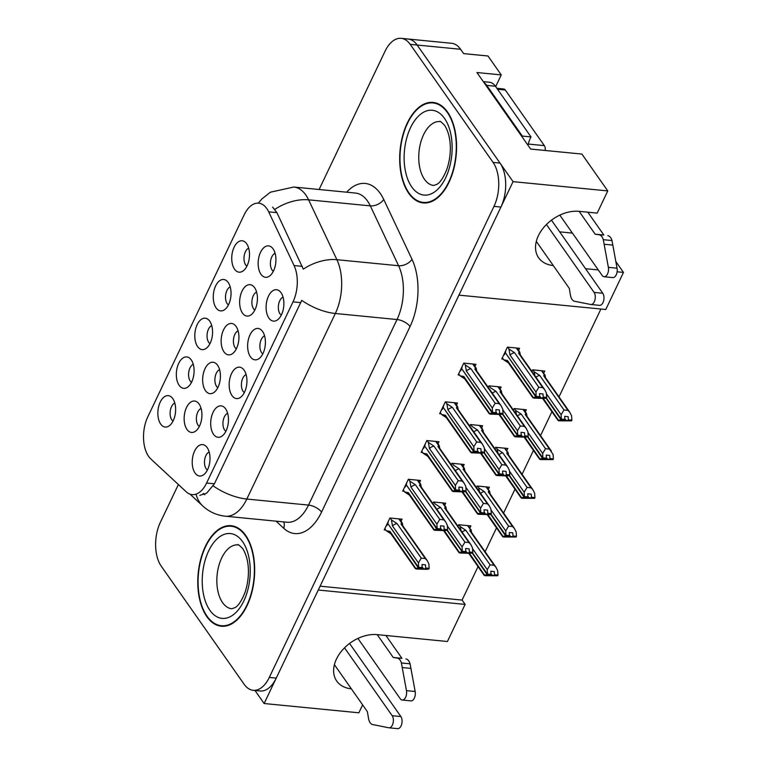 <?xml version="1.0" encoding="UTF-8"?>
<svg xmlns="http://www.w3.org/2000/svg" width="767" height="767" viewBox="0 0 767 767"><rect width="100%" height="100%" fill="white"/><g stroke="black" fill="none" stroke-linecap="round" stroke-linejoin="round"><path stroke-width="1.15" d="M617.109 271.786L623.475 272.41L605.786 309.504L458.925 295.132L513.056 181.645L417.152 45.032A31.562 17.603 -84.4 0 0 408.111 39.031L451.562 43.278A31.562 17.603 -84.4 0 1 460.603 49.28L463.642 53.613L487.975 55.991L501.254 74.907L476.921 72.529L530.639 149.057L581.913 154.071L607.771 190.916L597.186 213.101L579.114 211.328A33.662 23.432 144.9 0 0 538.376 235.709A33.662 23.432 144.9 0 0 538.635 257.779A33.662 23.432 144.9 0 0 553.266 265.535L536.306 241.384L569.296 288.382L570.408 295.017A10.517 5.868 -84.4 0 0 573.975 301.134L590.667 304.47A6.721 3.749 95.6 0 0 590.858 304.499L599.545 305.352A6.721 3.749 -84.4 0 0 603.591 300.913A6.721 3.749 -84.4 0 0 602.785 293.262L594.089 292.409L546.44 224.52M362.618 704.883L358.851 712.792L264.126 703.521L318.257 590.034L465.118 604.406L447.429 641.5L377.211 634.635A33.662 23.432 144.9 0 0 336.473 659.006A33.662 23.432 144.9 0 0 336.732 681.077A33.662 23.432 144.9 0 0 351.363 688.833L334.402 664.682L367.393 711.68L368.505 718.315A10.517 5.868 -84.4 0 0 372.072 724.432L388.764 727.768A6.721 3.749 95.6 0 0 388.955 727.797L397.642 728.65A6.721 3.749 -84.4 0 0 401.687 724.211A6.721 3.749 -84.4 0 0 400.882 716.56L392.186 715.707L344.536 647.818M201.088 408.428A9.472 5.283 -84.4 0 0 196.649 415.752A9.472 5.283 -84.4 0 0 198.087 425.215A9.472 5.283 -84.4 0 0 199.324 426.462M186.975 429.443A15.781 8.801 -84.4 0 0 195.154 431.457A15.781 8.801 -84.4 0 0 201.644 418.859A15.781 8.801 -84.4 0 0 199.094 404.036A15.781 8.801 -84.4 0 0 197.972 402.713A15.781 8.801 -84.4 0 0 186.055 408.523A15.781 8.801 -84.4 0 0 186.975 429.443M248.671 248.144A9.472 5.283 -84.4 0 0 244.242 255.478A9.472 5.283 -84.4 0 0 245.68 264.941A9.472 5.283 -84.4 0 0 246.907 266.187M234.558 269.169A15.781 8.801 -84.4 0 0 242.746 271.182A15.781 8.801 -84.4 0 0 249.227 258.584A15.781 8.801 -84.4 0 0 246.677 243.762A15.781 8.801 -84.4 0 0 245.555 242.439A15.781 8.801 -84.4 0 0 233.647 248.249A15.781 8.801 -84.4 0 0 234.558 269.169M230.205 286.868A9.472 5.283 -84.4 0 0 225.766 294.202A9.472 5.283 -84.4 0 0 227.205 303.665A9.472 5.283 -84.4 0 0 228.441 304.911M216.093 307.893A15.781 8.801 -84.4 0 0 224.28 309.906A15.781 8.801 -84.4 0 0 230.762 297.308A15.781 8.801 -84.4 0 0 228.211 282.486A15.781 8.801 -84.4 0 0 227.09 281.163A15.781 8.801 -84.4 0 0 215.172 286.963A15.781 8.801 -84.4 0 0 216.093 307.893M193.265 364.315A9.472 5.283 -84.4 0 0 188.826 371.65A9.472 5.283 -84.4 0 0 190.264 381.103A9.472 5.283 -84.4 0 0 191.501 382.35M179.152 385.331A15.781 8.801 -84.4 0 0 187.34 387.345A15.781 8.801 -84.4 0 0 193.821 374.747A15.781 8.801 -84.4 0 0 191.271 359.924A15.781 8.801 -84.4 0 0 190.149 358.601A15.781 8.801 -84.4 0 0 178.241 364.411A15.781 8.801 -84.4 0 0 179.152 385.331M246.102 374.545A9.472 5.283 -84.4 0 0 241.663 381.88A9.472 5.283 -84.4 0 0 243.101 391.343A9.472 5.283 -84.4 0 0 244.337 392.589M231.989 395.571A15.781 8.801 -84.4 0 0 240.176 397.584A15.781 8.801 -84.4 0 0 246.658 384.986A15.781 8.801 -84.4 0 0 244.107 370.164A15.781 8.801 -84.4 0 0 242.986 368.841A15.781 8.801 -84.4 0 0 231.078 374.641A15.781 8.801 -84.4 0 0 231.989 395.571M219.583 369.636A9.472 5.283 -84.4 0 0 215.153 376.971A9.472 5.283 -84.4 0 0 216.591 386.424A9.472 5.283 -84.4 0 0 217.818 387.671M205.479 390.652A15.781 8.801 -84.4 0 0 213.657 392.666A15.781 8.801 -84.4 0 0 220.139 380.068A15.781 8.801 -84.4 0 0 217.598 365.245A15.781 8.801 -84.4 0 0 216.476 363.922A15.781 8.801 -84.4 0 0 204.559 369.732A15.781 8.801 -84.4 0 0 205.479 390.652M209.161 451.993A9.472 5.283 -84.4 0 0 204.731 459.328A9.472 5.283 -84.4 0 0 206.17 468.781A9.472 5.283 -84.4 0 0 207.397 470.037M195.048 473.018A15.781 8.801 -84.4 0 0 203.236 475.032A15.781 8.801 -84.4 0 0 209.717 462.424A15.781 8.801 -84.4 0 0 207.167 447.602A15.781 8.801 -84.4 0 0 206.045 446.289A15.781 8.801 -84.4 0 0 194.137 452.089A15.781 8.801 -84.4 0 0 195.048 473.018M256.59 292.054A9.472 5.283 -84.4 0 0 252.151 299.389A9.472 5.283 -84.4 0 0 253.589 308.842A9.472 5.283 -84.4 0 0 254.826 310.098M242.477 313.08A15.781 8.801 -84.4 0 0 250.665 315.093A15.781 8.801 -84.4 0 0 257.146 302.486A15.781 8.801 -84.4 0 0 254.596 287.673A15.781 8.801 -84.4 0 0 253.474 286.35A15.781 8.801 -84.4 0 0 241.567 292.15A15.781 8.801 -84.4 0 0 242.477 313.08M238.086 330.845A9.472 5.283 -84.4 0 0 233.657 338.18A9.472 5.283 -84.4 0 0 235.085 347.633A9.472 5.283 -84.4 0 0 236.322 348.889M223.974 351.871A15.781 8.801 -84.4 0 0 232.161 353.884A15.781 8.801 -84.4 0 0 238.642 341.277A15.781 8.801 -84.4 0 0 236.092 326.454A15.781 8.801 -84.4 0 0 234.97 325.141A15.781 8.801 -84.4 0 0 223.063 330.941A15.781 8.801 -84.4 0 0 223.974 351.871M264.567 335.831A9.472 5.283 -84.4 0 0 260.138 343.156A9.472 5.283 -84.4 0 0 261.576 352.619A9.472 5.283 -84.4 0 0 262.803 353.865M250.464 356.847A15.781 8.801 -84.4 0 0 258.642 358.86A15.781 8.801 -84.4 0 0 265.123 346.262A15.781 8.801 -84.4 0 0 262.582 331.44A15.781 8.801 -84.4 0 0 261.461 330.117A15.781 8.801 -84.4 0 0 249.543 335.927A15.781 8.801 -84.4 0 0 250.464 356.847M211.74 325.591A9.472 5.283 -84.4 0 0 207.301 332.926A9.472 5.283 -84.4 0 0 208.739 342.379A9.472 5.283 -84.4 0 0 209.966 343.635M197.627 346.617A15.781 8.801 -84.4 0 0 205.805 348.63A15.781 8.801 -84.4 0 0 212.286 336.023A15.781 8.801 -84.4 0 0 209.746 321.21A15.781 8.801 -84.4 0 0 208.624 319.887A15.781 8.801 -84.4 0 0 196.707 325.687A15.781 8.801 -84.4 0 0 197.627 346.617M283.042 297.107A9.472 5.283 -84.4 0 0 278.603 304.441A9.472 5.283 -84.4 0 0 280.041 313.895A9.472 5.283 -84.4 0 0 281.278 315.141M268.929 318.123A15.781 8.801 -84.4 0 0 277.117 320.136A15.781 8.801 -84.4 0 0 283.598 307.538A15.781 8.801 -84.4 0 0 281.048 292.716A15.781 8.801 -84.4 0 0 279.926 291.393A15.781 8.801 -84.4 0 0 268.009 297.203A15.781 8.801 -84.4 0 0 268.929 318.123M227.636 413.269A9.472 5.283 -84.4 0 0 223.197 420.604A9.472 5.283 -84.4 0 0 224.635 430.057A9.472 5.283 -84.4 0 0 225.872 431.313M213.523 434.295A15.781 8.801 -84.4 0 0 221.701 436.308A15.781 8.801 -84.4 0 0 228.183 423.71A15.781 8.801 -84.4 0 0 225.642 408.888A15.781 8.801 -84.4 0 0 224.52 407.565A15.781 8.801 -84.4 0 0 212.603 413.365A15.781 8.801 -84.4 0 0 213.523 434.295M275.094 253.263A9.472 5.283 -84.4 0 0 270.655 260.598A9.472 5.283 -84.4 0 0 272.093 270.061A9.472 5.283 -84.4 0 0 273.33 271.307M260.981 274.289A15.781 8.801 -84.4 0 0 269.169 276.302A15.781 8.801 -84.4 0 0 275.65 263.704A15.781 8.801 -84.4 0 0 273.1 248.882A15.781 8.801 -84.4 0 0 271.978 247.559A15.781 8.801 -84.4 0 0 260.061 253.359A15.781 8.801 -84.4 0 0 260.981 274.289M174.799 403.039A9.472 5.283 -84.4 0 0 170.36 410.364A9.472 5.283 -84.4 0 0 171.798 419.827A9.472 5.283 -84.4 0 0 173.035 421.073M160.686 424.055A15.781 8.801 -84.4 0 0 168.865 426.068A15.781 8.801 -84.4 0 0 175.355 413.471A15.781 8.801 -84.4 0 0 172.805 398.648A15.781 8.801 -84.4 0 0 171.683 397.325A15.781 8.801 -84.4 0 0 159.766 403.135A15.781 8.801 -84.4 0 0 160.686 424.055M148.616 456.394A28.408 15.839 -84.4 0 0 150.811 458.944L186.18 491.762A28.408 15.839 -84.4 0 0 192.114 494.61A28.408 15.839 -84.4 0 0 206.601 483.028L293.013 301.862A28.408 15.839 -84.4 0 0 294.068 265.545L268.68 211.826A28.408 15.839 -84.4 0 0 258.671 203.178A28.408 15.839 -84.4 0 0 244.194 214.75L147.801 416.836A28.408 15.839 -84.4 0 0 148.616 456.394M254.97 690.473L264.126 703.521M501.254 74.907L495.683 86.585M607.771 190.916L513.056 181.645M585.537 268.699L598.289 269.946M572.431 233.101L559.68 231.855M623.475 272.41L615.853 261.547M320.098 586.18L462.079 600.082L478.052 566.602M485.118 551.78L496.517 527.878M503.593 513.056L514.993 489.164M522.059 474.332L533.458 450.44M540.534 435.608L551.924 411.716M558.999 396.884L600.906 309.024M462.079 600.082L465.118 604.406M525.309 411.841L526.296 409.76L514.139 408.571L513.401 410.105M506.843 450.565L507.831 448.484L495.664 447.295L494.936 448.829M488.368 489.288L489.365 487.208L477.199 486.019L476.46 487.544M469.903 528.012L470.89 525.932L458.724 524.733L457.995 526.267M543.774 373.126L544.771 371.036L532.605 369.847L531.876 371.381M500.132 389.118L501.119 387.038L488.953 385.839L488.224 387.373M481.657 427.833L482.654 425.752L470.487 424.563L469.759 426.097M463.191 466.557L464.188 464.476L452.022 463.287L451.284 464.821M444.726 505.28L445.713 503.2L433.547 502.011L432.818 503.545M518.597 350.394L519.595 348.314L507.428 347.125L501.771 358.975L503.286 359.129M456.48 405.11L457.477 403.03L445.311 401.841L439.654 413.691L441.169 413.844M438.015 443.834L439.002 441.754L426.845 440.555L421.188 452.415L422.694 452.559M419.549 482.548L420.537 480.468L408.37 479.279L402.713 491.139L404.228 491.283M401.074 521.272L402.071 519.192L389.904 518.003L384.248 529.863L385.763 530.007M474.955 366.386L475.943 364.306L463.776 363.117L458.12 374.967L459.634 375.121M206.841 616.63A50.497 28.158 -84.4 0 0 221.308 626.227A50.497 28.158 -84.4 0 0 251.71 592.881A50.497 28.158 -84.4 0 0 245.622 535.318A50.497 28.158 -84.4 0 0 231.145 525.721A50.497 28.158 -84.4 0 0 200.753 559.066A50.497 28.158 -84.4 0 0 206.841 616.63M224.28 625.987A50.497 28.158 -84.4 0 0 224.827 626.179M408.744 193.332A50.497 28.158 -84.4 0 0 423.211 202.929A50.497 28.158 -84.4 0 0 453.613 169.574A50.497 28.158 -84.4 0 0 447.525 112.02A50.497 28.158 -84.4 0 0 433.048 102.423A50.497 28.158 -84.4 0 0 402.656 135.769A50.497 28.158 -84.4 0 0 408.744 193.332M426.184 202.689A50.497 28.158 -84.4 0 0 426.73 202.881M178.385 484.533L160.38 522.279A31.562 17.603 -84.4 0 0 161.281 566.228L244.155 684.298A31.562 17.603 -84.4 0 0 253.206 690.3L260.157 690.981A31.562 17.603 -84.4 0 0 276.245 678.114L500.937 207.052A31.562 17.603 -84.4 0 0 500.036 163.093L417.152 45.032A31.562 17.603 -84.4 0 0 408.111 39.031L401.16 38.35A31.562 17.603 -84.4 0 0 385.063 51.216L319.11 189.497M272.611 207.109L276.897 212.632L303.301 269.14A36.816 22.348 -25.3 0 1 336.895 259.697A42.08 23.47 95.6 0 1 335.323 313.492A36.816 16.644 25.5 0 1 301.747 300.348L214.405 483.795L206.659 493.2L199.784 495.348M204.808 494.801L203.188 493.421M253.206 690.3A31.562 17.603 -84.4 0 0 269.294 677.434L493.986 206.371A31.562 17.603 -84.4 0 0 493.085 162.412L410.201 44.352A31.562 17.603 -84.4 0 0 401.16 38.35M436.49 103.152A50.497 28.158 -84.4 0 0 435.915 103.229M234.587 526.45A50.497 28.158 -84.4 0 0 234.012 526.526M496.009 412.943L492.539 412.598L492.309 408.006L495.156 403.25L499.154 403.643L474.869 369.052A7.152 4.976 -35.1 0 1 476.144 370.164L500.995 405.561L502.73 409.022L503.047 413.442L499.576 413.106L499.346 409.952L495.875 409.607L496.009 412.943M496.096 412.761L492.625 412.425M462.252 366.329L461.686 368.649L492.539 412.598M458.695 373.778L460.142 375.83L463.786 376.472L489.988 414.094L489.72 413.423L492.289 413.116L461.955 369.032M492.376 412.943L497.409 414.017L499.24 413.797L499.576 413.106M492.289 413.116L495.77 413.461M463.786 376.472A7.152 4.976 144.9 0 0 464.438 378.38L489.288 413.787M460.142 375.83L465.703 379.502M503.047 413.442L502.721 414.142L500.151 414.448L489.988 414.094M502.721 414.142L499.24 413.797M464.006 363.136L465.31 364.996L470.88 368.659A7.152 4.976 144.9 0 0 466.365 371.055L492.309 408.006M465.31 364.996L466.365 371.055M474.869 369.052L475.904 367.738L473.316 364.047M472.693 363.989L475.463 367.93C475.818 367.211 476.173 367.892 476.518 369.972L476.652 370.892M499.154 403.643L500.995 405.561M470.88 368.659L495.156 403.25M460.305 370.394L460.631 370.854L461.523 368.985M496.048 412.08L497.409 414.017M539.661 396.951L536.181 396.606L535.951 392.014L538.808 387.258L542.796 387.651L518.521 353.06A7.152 4.976 -35.1 0 1 519.786 354.172L544.637 389.569L546.382 393.03L546.698 397.45L543.218 397.105L542.998 393.96L539.517 393.615L539.661 396.951M539.747 396.769L536.267 396.434M505.894 350.327L505.328 352.657L536.181 396.606M502.337 357.786L503.785 359.838L507.428 360.48L533.64 398.102L533.372 397.431L535.941 397.124L505.597 353.041M536.018 396.942L541.061 398.025L542.892 397.805L543.218 397.105M535.941 397.124L539.412 397.459M507.428 360.48A7.152 4.976 144.9 0 0 508.08 362.388L532.931 397.795M503.785 359.838L509.355 363.51M546.698 397.45L546.363 398.14L543.793 398.447L533.64 398.102M546.363 398.14L542.892 397.805M507.649 347.144L508.952 349.004L514.523 352.667A7.152 4.976 144.9 0 0 510.017 355.063L535.951 392.014M508.952 349.004L510.017 355.063M518.521 353.06L519.547 351.746L516.958 348.055M516.344 347.997L519.106 351.928C519.47 351.334 519.825 352.015 520.16 353.98L520.304 354.9M542.796 387.651L544.637 389.569M514.523 352.667L538.808 387.258M503.957 354.392L504.283 354.862L505.165 352.993M539.7 396.088L541.061 398.025M543.324 398.476L558.817 420.824L558.549 420.163L561.118 419.856L571.54 420.872L571.875 420.182L568.395 419.837L568.174 416.682L564.694 416.347L564.838 419.674L561.358 419.338L561.128 414.736L546.44 393.807M564.924 419.501L561.444 419.156M546.411 398.044L561.358 419.338M561.118 419.856L546.104 398.178M561.204 419.674L564.589 420.191M571.54 420.872L558.817 420.824M568.069 420.537L568.395 419.837M561.128 414.736L563.985 409.99L567.983 410.374L543.698 375.782A7.152 4.976 -35.1 0 1 544.973 376.904L569.814 412.301L571.559 415.762L571.875 420.182M545.481 377.632L545.337 376.702C544.992 374.632 544.637 373.951 544.282 374.66L542.135 370.787M543.698 375.782L544.282 374.66L541.521 370.72M567.983 410.374L569.814 412.301M535.932 377.172A7.152 4.976 -35.1 0 1 539.7 375.399L563.985 409.99M534.915 375.725L534.129 371.727L539.7 375.399M534.129 371.727L532.825 369.876M566.238 420.747L564.876 418.811M477.544 451.658L474.064 451.322L473.833 446.73L476.69 441.974L480.688 442.367L456.403 407.776A7.152 4.976 -35.1 0 1 457.678 408.888L482.52 444.285L484.265 447.746L484.581 452.166L481.101 451.821L480.88 448.676L477.4 448.331L477.544 451.658M477.63 451.485L474.15 451.14M443.777 405.043L443.211 407.373L474.064 451.322M440.229 412.502L441.667 414.554L445.311 415.196L471.523 452.818L471.254 452.147L473.824 451.84L443.479 407.756M473.91 451.658L478.944 452.741L480.775 452.52L481.101 451.821M473.824 451.84L477.295 452.175M445.311 415.196A7.152 4.976 144.9 0 0 445.963 417.104L470.813 452.501M441.667 414.554L447.238 418.226M484.581 452.166L484.245 452.856L481.676 453.163L471.523 452.818M484.245 452.856L480.775 452.52M445.531 401.86L446.835 403.72L452.405 407.382A7.152 4.976 144.9 0 0 447.899 409.779L473.833 446.73M446.835 403.72L447.899 409.779M456.403 407.776L457.429 406.462L454.841 402.771M454.227 402.713L456.988 406.644C457.343 405.935 457.698 406.615 458.052 408.696L458.187 409.616M480.688 442.367L482.52 444.285M452.405 407.382L476.69 441.974M441.84 409.108L442.166 409.578L443.058 407.708M477.582 450.804L478.944 452.741M459.078 490.381L455.598 490.046L455.368 485.444L458.225 480.698L462.213 481.082L437.928 446.49A7.152 4.976 -35.1 0 1 439.203 447.612L464.054 483.009L465.799 486.47L466.115 490.89L462.635 490.544L462.405 487.39L458.934 487.055L459.078 490.381M459.155 490.209L455.684 489.864M425.311 443.767L424.745 446.097L455.598 490.046M421.754 451.217L423.202 453.278L426.845 453.92L453.048 491.532L452.779 490.87L455.349 490.564L425.014 446.471M455.435 490.381L460.468 491.455L462.3 491.244L462.635 490.544M455.349 490.564L458.829 490.899M426.845 453.92A7.152 4.976 144.9 0 0 427.497 455.828L452.348 491.225M423.202 453.278L428.772 456.94M466.115 490.89L465.78 491.58L463.21 491.887L453.048 491.532M465.78 491.58L462.3 491.244M427.066 440.584L428.37 442.434L433.94 446.106A7.152 4.976 144.9 0 0 429.434 448.494L455.368 485.444M428.37 442.434L429.434 448.494M437.928 446.49L438.964 445.186L436.375 441.495M435.752 441.428L438.523 445.368C438.877 444.659 439.232 445.339 439.577 447.41L439.721 448.34M462.213 481.082L464.054 483.009M433.94 446.106L458.225 480.698M423.374 447.832L423.691 448.292L424.582 446.432M459.107 489.519L460.468 491.455M440.603 529.105L437.132 528.77L436.902 524.168L439.75 519.412L443.748 519.805L419.463 485.214A7.152 4.976 -35.1 0 1 420.738 486.326L445.589 521.733L447.324 525.194L447.64 529.604L444.17 529.268L443.94 526.114L440.469 525.779L440.603 529.105M440.689 528.933L437.209 528.588M406.836 482.491L406.28 484.811L437.132 528.77M403.289 489.94L404.727 492.002L408.37 492.644L434.582 530.256L434.314 529.585L436.883 529.278L406.548 485.195M436.969 529.105L442.003 530.179L443.834 529.959L444.17 529.268M436.883 529.278L440.354 529.623M408.37 492.644A7.152 4.976 144.9 0 0 409.022 494.552L433.873 529.949M404.727 492.002L410.297 495.664M447.64 529.604L447.314 530.304L444.745 530.611L434.582 530.256M447.314 530.304L443.834 529.959M408.6 479.298L409.904 481.158L415.474 484.821A7.152 4.976 144.9 0 0 410.959 487.218L436.902 524.168M409.904 481.158L410.959 487.218M419.463 485.214L420.489 483.91M417.286 480.152L420.048 484.092C420.412 483.373 420.757 484.054 421.112 486.134L421.246 487.064M443.748 519.805L445.589 521.733M415.474 484.821L439.75 519.412M404.899 486.556L405.225 487.016L406.117 485.156M440.642 528.242L442.003 530.179M524.849 437.19L540.342 459.548L540.073 458.877L542.643 458.57L553.074 459.596L553.4 458.896L549.929 458.561L549.699 455.406L546.229 455.071L546.372 458.398L542.892 458.062L542.662 453.46L527.964 432.53M546.449 458.215L542.978 457.88M527.945 436.768L542.892 458.062M542.643 458.57L527.638 436.893M542.729 458.398L546.123 458.915M553.074 459.596L540.342 459.548M549.594 459.251L549.929 458.561M542.662 453.46L545.519 448.705L549.508 449.098L525.222 414.506A7.152 4.976 -35.1 0 1 526.498 415.618L551.348 451.025M527.015 416.356L526.871 415.426C526.526 413.346 526.172 412.665 525.817 413.384L526.258 413.202M525.222 414.506L525.817 413.384L523.046 409.444M549.508 449.098L553.093 454.486L553.4 458.896M517.466 415.887A7.152 4.976 -35.1 0 1 521.234 414.113L545.519 448.705M516.45 414.439L515.664 410.45L521.234 414.113M515.664 410.45L514.36 408.59M547.763 459.471L546.401 457.535M506.383 475.914L521.876 498.272L521.608 497.601L524.177 497.294L534.609 498.32L534.935 497.62L531.464 497.284L531.234 494.13L527.754 493.795L527.897 497.121L524.427 496.776L524.187 492.184L509.499 471.254M527.984 496.939L524.503 496.604M509.48 475.482L524.427 496.776M524.177 497.294L509.173 475.617M524.264 497.121L527.648 497.639M534.609 498.32L521.876 498.272M531.128 497.975L531.464 497.284M524.187 492.184L527.044 487.428L531.042 487.822L506.757 453.23A7.152 4.976 -35.1 0 1 508.032 454.342L532.883 489.739L534.618 493.2L534.935 497.62M508.54 455.071L508.406 454.15C508.051 452.07 507.706 451.389 507.342 452.108L505.194 448.225M506.757 453.23L507.342 452.108L504.581 448.168M531.042 487.822L532.883 489.739M498.991 454.61A7.152 4.976 -35.1 0 1 502.759 452.837L527.044 487.428M497.984 453.163L497.198 449.174L502.759 452.837M497.198 449.174L495.894 447.314M529.297 498.195L527.936 496.259M487.908 514.638L503.401 536.996L503.133 536.325L505.702 536.018L516.133 537.034L516.469 536.344L512.989 536.008L512.768 532.854L509.288 532.509L509.432 535.845L505.952 535.5L505.721 530.908L491.024 509.969M509.518 535.663L506.038 535.328M491.005 514.206L505.952 535.5M505.702 536.018L490.698 514.341M505.789 535.836L509.183 536.354M516.133 537.034L503.401 536.996M512.663 536.699L512.989 536.008M505.721 530.908L508.579 526.152L512.567 526.546L488.291 491.954A7.152 4.976 -35.1 0 1 489.557 493.066L514.408 528.463L516.153 531.924L516.469 536.344M490.075 493.795L489.931 492.874C489.586 490.794 489.231 490.113 488.876 490.822L486.729 486.949M488.291 491.954L488.876 490.822L486.115 486.892M512.567 526.546L514.408 528.463M480.525 493.334A7.152 4.976 -35.1 0 1 484.293 491.561L508.579 526.152M479.509 491.887L478.723 487.898L484.293 491.561M478.723 487.898L477.419 486.038M510.822 536.919L509.461 534.982M469.442 553.362L484.936 575.71L484.667 575.049L487.237 574.742L497.668 575.758L497.994 575.068L494.523 574.723L494.293 571.578L490.822 571.233L490.957 574.56L487.486 574.224L487.256 569.622L472.558 548.693M491.043 574.387L487.572 574.042M472.539 552.93L487.486 574.224M487.237 574.742L472.232 553.065M487.323 574.56L490.717 575.077M497.668 575.758L484.936 575.71M494.188 575.423L494.523 574.723M487.256 569.622L490.103 564.876L494.101 565.26L469.816 530.668A7.152 4.976 -35.1 0 1 471.091 531.79L495.942 567.187L497.678 570.648L497.994 575.068M471.6 532.519L471.465 531.598C471.12 529.518 470.765 528.837 470.411 529.546L468.253 525.673M469.816 530.668L470.411 529.546L467.64 525.606M494.101 565.26L495.942 567.187M462.06 532.058A7.152 4.976 -35.1 0 1 465.828 530.285L490.103 564.876M461.044 530.611L460.258 526.613L465.828 530.285M460.258 526.613L458.954 524.762M492.356 575.643L490.995 573.697M349.57 643.465L400.882 716.56M385.906 635.479L401.937 658.326L393.25 657.472L377.211 634.635M357.911 638.432L400.269 698.766A6.721 3.749 95.6 0 0 402.196 700.041A6.721 3.749 95.6 0 0 406.472 690.655L401.39 662.985A10.517 5.868 -84.4 0 0 397.229 658.086L393.25 657.472M401.937 658.326L397.229 658.086M401.39 662.985L410.077 663.829L415.158 691.498A6.721 3.749 -84.4 0 1 410.882 700.894L402.196 700.041M410.077 663.829A10.517 5.868 -84.4 0 0 405.916 658.939M402.282 667.549L410.968 668.393M392.186 715.707A6.721 3.749 95.6 0 1 393.001 723.367A6.721 3.749 95.6 0 1 388.955 727.797M551.473 220.167L602.785 293.262M483.996 82.606A21.035 11.735 95.6 0 1 486.748 85.386L522.327 136.075A21.035 11.735 -84.4 0 0 521.982 136.718M522.327 136.075L531.023 136.929A21.035 11.735 -84.4 0 0 527.984 145.27M486.748 85.386L495.434 86.24L531.023 136.929M495.434 86.24A21.035 11.735 -84.4 0 0 489.413 82.232L483.315 81.638M587.81 212.181L603.84 235.028L595.154 234.175L579.114 211.328M559.814 215.134L602.172 275.468A6.721 3.749 95.6 0 0 604.099 276.743A6.721 3.749 95.6 0 0 608.375 267.347L603.293 239.688A10.517 5.868 -84.4 0 0 599.132 234.788L595.154 234.175M603.84 235.028L599.132 234.788M603.293 239.688L611.98 240.531L617.061 268.201A6.721 3.749 -84.4 0 1 612.785 277.596L604.099 276.743M611.98 240.531A10.517 5.868 -84.4 0 0 607.819 235.642M604.185 244.251L612.871 245.095M594.089 292.409A6.721 3.749 95.6 0 1 594.904 300.06A6.721 3.749 95.6 0 1 590.858 304.499M207.042 616.208A49.97 27.871 95.6 0 1 201.021 559.248A49.97 27.871 95.6 0 1 231.097 526.239A49.97 27.871 95.6 0 1 245.421 535.74A49.97 27.871 95.6 0 1 251.442 592.699A49.97 27.871 95.6 0 1 221.366 625.709A49.97 27.871 95.6 0 1 207.042 616.208M408.945 192.9A49.97 27.871 95.6 0 1 402.924 135.951A49.97 27.871 95.6 0 1 433 102.941A49.97 27.871 95.6 0 1 447.324 112.442A49.97 27.871 95.6 0 1 453.345 169.402A49.97 27.871 95.6 0 1 423.269 202.402A49.97 27.871 95.6 0 1 408.945 192.9M545.193 150.476A5.264 2.934 -84.4 0 0 544.33 145.625L505.28 89.998A5.264 2.934 -84.4 0 0 503.766 88.991L496.901 88.32M422.138 567.829L418.657 567.484L418.427 562.892L421.284 558.136L425.273 558.529L400.997 523.938A7.152 4.976 -35.1 0 1 402.263 525.05L427.114 560.447L428.858 563.908L429.175 568.328L425.695 567.992L425.474 564.838L421.994 564.502L422.138 567.829M422.224 567.647L418.744 567.312M388.37 521.215L387.805 523.535L418.657 567.484M384.813 528.664L386.261 530.726L389.904 531.358L416.117 568.98L415.839 568.309L418.418 568.002L388.073 523.919M418.494 567.829L423.528 568.903L425.369 568.683L425.695 567.992M418.418 568.002L421.888 568.347M389.904 531.358A7.152 4.976 144.9 0 0 390.556 533.276L415.407 568.673M386.261 530.726L391.832 534.388M429.175 568.328L428.839 569.028L426.27 569.335L416.117 568.98M428.839 569.028L425.369 568.683M390.125 518.022L391.429 519.882L396.999 523.545A7.152 4.976 144.9 0 0 392.493 525.941L418.427 562.892M391.429 519.882L392.493 525.941M400.997 523.938L402.023 522.624L399.434 518.933M398.821 518.875L401.582 522.816C401.937 522.097 402.292 522.778 402.637 524.858L402.78 525.779M425.273 558.529L427.114 560.447M396.999 523.545L421.284 558.136M386.434 525.28L386.76 525.74L387.642 523.88M422.176 566.966L423.528 568.903M521.186 435.666L517.715 435.33L517.485 430.728L520.342 425.982L524.331 426.366L500.046 391.774A7.152 4.976 -35.1 0 1 501.321 392.896L526.172 428.293L527.907 431.754L528.223 436.174L524.753 435.829L524.523 432.684L521.052 432.339L521.186 435.666M521.272 435.493L517.802 435.148M502.768 414.036L517.715 435.33M499.672 414.468L515.165 436.816L514.897 436.155L517.552 435.666L502.462 414.17M517.552 435.666L522.586 436.749L524.417 436.528L524.753 435.829M517.466 435.848L520.946 436.183M528.223 436.174L527.897 436.864L525.328 437.171L515.165 436.816M527.897 436.864L524.417 436.528M489.183 385.868L490.487 387.718L496.057 391.391A7.152 4.976 144.9 0 0 492.289 393.164M500.046 391.774L501.081 390.47L498.492 386.779M497.869 386.712L500.64 390.652C501.004 390.058 501.35 390.739 501.695 392.704L501.839 393.624M524.331 426.366L526.172 428.293M502.788 409.799L517.485 430.728M496.057 391.391L520.342 425.982M521.224 434.803L522.586 436.749M502.721 474.389L499.25 474.054L499.01 469.452L501.867 464.697L505.865 465.09L481.58 430.498A7.152 4.976 -35.1 0 1 482.855 431.62L507.706 467.017L509.441 470.478L509.758 474.898L506.278 474.552L506.057 471.398L502.577 471.063L502.721 474.389M502.807 474.217L499.327 473.872M484.293 452.76L499.25 474.054M481.206 453.182L496.7 475.54L496.431 474.878L499.087 474.389L483.987 452.894M499.087 474.389L504.12 475.463L505.952 475.243L506.278 474.552M499.001 474.572L502.471 474.907M509.758 474.898L509.422 475.588L506.853 475.895L496.7 475.54M509.422 475.588L505.952 475.243M470.717 424.592L472.021 426.442L477.582 430.105A7.152 4.976 144.9 0 0 473.814 431.879M481.58 430.498L482.606 429.194L480.017 425.493M479.404 425.436L482.165 429.376C482.529 428.772 482.884 429.453 483.229 431.418L483.363 432.348M505.865 465.09L507.696 467.017M484.322 448.522L499.01 469.452M477.582 430.105L501.867 464.697M502.759 473.527L504.12 475.463M484.255 513.113L480.775 512.768L480.545 508.176L483.402 503.42L487.39 503.814L463.115 469.222A7.152 4.976 -35.1 0 1 464.38 470.334L489.231 505.741L490.976 509.192L491.292 513.612L487.812 513.276L487.591 510.122L484.111 509.787L484.255 513.113M484.341 512.931L480.861 512.596M465.828 491.484L480.775 512.768M462.731 491.906L478.225 514.264L477.956 513.593L480.612 513.113L465.521 491.609M480.612 513.113L485.645 514.187L487.486 513.967L487.812 513.276M480.525 513.286L484.006 513.631M491.292 513.612L490.957 514.312L488.387 514.619L478.225 514.264M490.957 514.312L487.486 513.967M452.242 463.306L453.546 465.166L459.117 468.829A7.152 4.976 144.9 0 0 455.349 470.602M463.115 469.222L464.14 467.908L461.552 464.217M460.938 464.16L463.699 468.1C464.064 467.496 464.418 468.177 464.754 470.142L464.898 471.063M487.39 503.814L489.231 505.731M465.847 487.246L480.545 508.176M459.117 468.829L483.402 503.42M484.284 512.251L485.645 514.187M465.78 551.837L462.309 551.492L462.079 546.9L464.927 542.144L468.925 542.537L444.639 507.946A7.152 4.976 -35.1 0 1 445.915 509.058L470.765 544.455L472.501 547.916L472.817 552.336L469.346 552L469.116 548.846L465.646 548.501L465.78 551.837M465.866 551.655L462.396 551.32M447.362 530.198L462.309 551.492M444.266 530.63L459.759 552.988L459.491 552.317L462.146 551.837L447.056 530.333M462.146 551.837L467.18 552.911L469.011 552.691L469.346 552M462.06 552.01L465.54 552.355M472.817 552.336L472.491 553.036L469.922 553.343L459.759 552.988M472.491 553.036L469.011 552.691M433.777 502.03L435.081 503.89L440.651 507.553A7.152 4.976 144.9 0 0 436.883 509.326M444.639 507.946L445.665 506.632L443.077 502.941M442.463 502.884L445.234 506.824C445.589 506.22 445.943 506.901 446.289 508.866L446.423 509.787M468.925 542.537L470.765 544.455M447.382 525.97L462.079 546.9M440.651 507.553L464.927 542.144M465.818 550.974L467.18 552.911M460.603 49.28L410.201 44.352M294.068 265.545L302.284 266.35M293.013 301.862L300.817 302.62M268.68 211.826L276.897 212.632M206.601 483.028L214.405 483.795M346.646 192.201A52.597 29.338 95.6 0 1 380.269 193.447A52.597 29.338 95.6 0 1 383.73 199.449L412.013 259.313A52.597 29.338 95.6 0 1 410.057 326.56L321.546 512.116A52.597 29.338 95.6 0 1 283.723 528.281L276.053 521.167M367.537 201.059A42.08 23.47 -84.4 0 0 355.476 193.063L293.78 187.023A42.08 23.47 95.6 0 1 305.841 195.019A42.08 23.47 95.6 0 1 308.602 199.832L336.895 259.697L398.591 265.737L370.308 205.872A42.08 23.47 -84.4 0 0 367.537 201.059M190.005 494.14L202.804 506.019C209.17 511.857 216.697 515.261 225.364 516.201A42.08 23.47 95.6 0 0 246.821 499.049L308.516 505.089L397.028 319.532L335.323 313.492L246.821 499.049A36.816 16.644 -154.5 0 1 213.236 485.904M202.804 506.019A36.816 28.13 -47.1 0 1 196.333 495.022M274.835 209.391A36.816 22.348 -25.3 0 1 308.602 199.832L370.308 205.872A10.517 6.385 154.7 0 0 383.73 199.449M269.294 677.434L276.245 678.114M493.986 206.371L500.937 207.052M493.085 162.412L500.036 163.093M410.057 326.56A10.517 4.755 -154.5 0 0 397.028 319.532A42.08 23.47 -84.4 0 0 398.591 265.737A10.517 6.385 154.7 0 0 412.013 259.313M225.364 516.201L287.059 522.241A42.08 23.47 -84.4 0 0 308.516 505.089A10.517 4.755 -154.5 0 1 321.546 512.116M283.723 528.281A10.517 8.034 132.9 0 0 283.713 521.915M406.472 690.655L415.158 691.498M608.375 267.347L617.061 268.201M238.048 544.896A32.089 17.9 -84.4 0 0 218.729 566.084A32.089 17.9 -84.4 0 0 222.603 602.661A32.089 17.9 -84.4 0 0 231.797 608.758L235.21 607.55C235.824 607.071 240.004 605.096 244.913 592.69C249.812 578.519 250.061 560.14 242.669 548.568C239.199 545.097 237.655 543.87 238.048 544.896M209.87 610.273A42.607 23.758 95.6 0 1 208.653 550.936A42.607 23.758 95.6 0 1 242.593 541.675A42.607 23.758 95.6 0 1 243.801 601.012A42.607 23.758 95.6 0 1 209.87 610.273M439.951 121.598A32.089 17.9 -84.4 0 0 420.632 142.787A32.089 17.9 -84.4 0 0 424.506 179.353A32.089 17.9 -84.4 0 0 433.7 185.461L437.113 184.253C437.727 183.773 441.907 181.798 446.816 169.392C451.715 155.222 451.964 136.833 444.572 125.27C441.102 121.8 439.558 120.572 439.951 121.598M411.774 186.975A42.607 23.758 95.6 0 1 410.556 127.638A42.607 23.758 95.6 0 1 444.496 118.377A42.607 23.758 95.6 0 1 445.704 177.714A42.607 23.758 95.6 0 1 411.774 186.975M505.28 89.998L497.543 89.24M544.33 145.625L528.271 144.062M293.78 187.023L270.425 192.191L261.863 198.95L258.335 203.15M542.643 398.495L558.108 420.517M420.498 483.9L417.9 480.209M524.177 437.219L539.642 459.241M526.258 413.192L523.669 409.501M505.702 475.933L521.167 497.965M487.237 514.657L502.701 536.689M468.771 553.381L484.226 575.403M231.097 526.239L235.133 526.641M221.366 625.709L225.402 626.102M433 102.941L437.037 103.344M423.269 202.402L427.305 202.804M499.001 414.487L514.465 436.509M480.525 453.211L495.99 475.233M462.06 491.925L477.525 513.957M443.594 530.649L459.05 552.681"/></g></svg>
